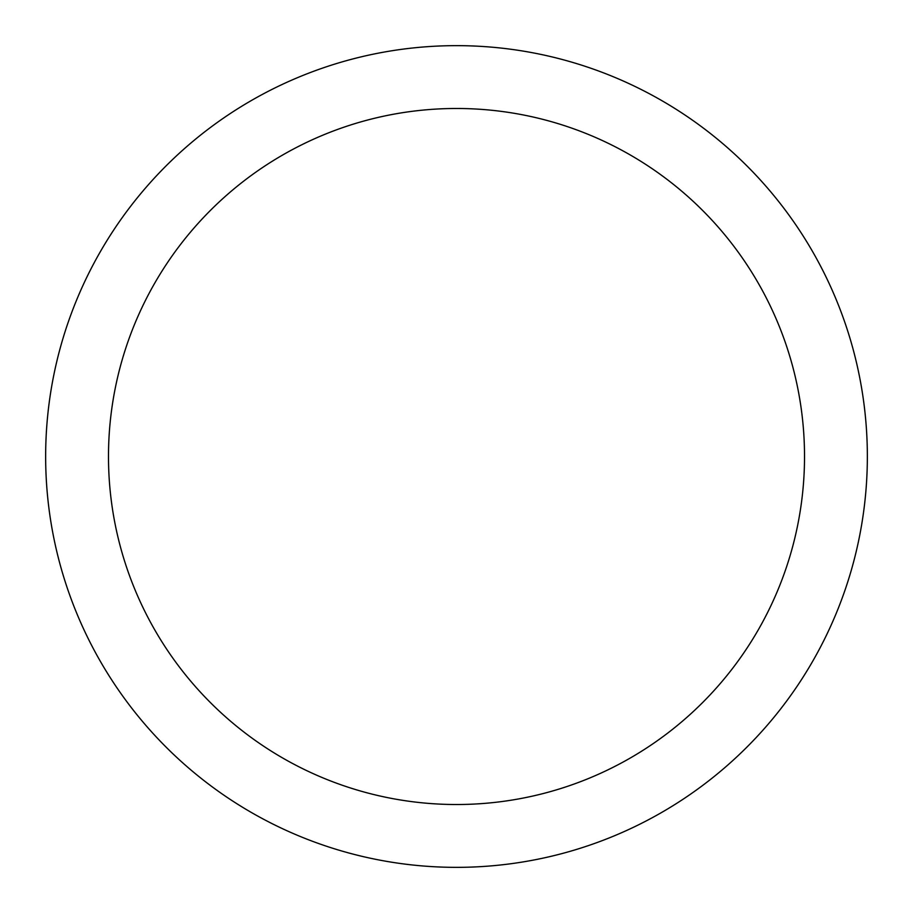 <?xml version="1.0" encoding="UTF-8"?>
<svg xmlns="http://www.w3.org/2000/svg" width="913" height="913" viewBox="0 0 913 913"><rect width="100%" height="100%" fill="white"/><g stroke="black" fill="none" stroke-linecap="round" stroke-linejoin="round"><path stroke-width="1.37" d="M108.487 456.5A348.013 348.013 0 0 0 630.506 757.893A348.013 348.013 0 0 0 630.506 155.107A348.013 348.013 0 0 0 108.487 456.5M45.65 456.5A410.85 410.85 0 0 0 661.925 812.308A410.85 410.85 0 0 0 661.925 100.692A410.85 410.85 0 0 0 45.65 456.5"/></g></svg>
